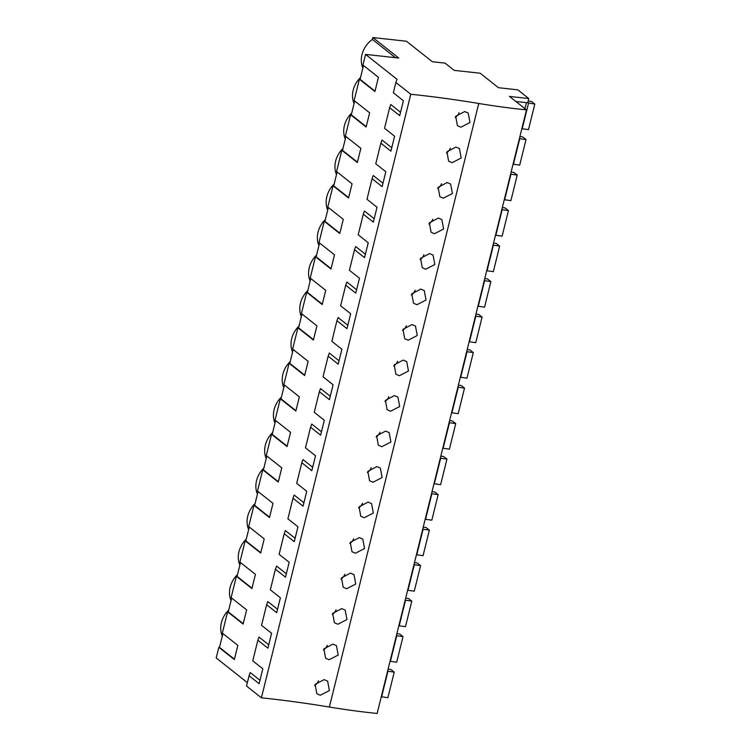 <?xml version="1.0" encoding="UTF-8"?>
<svg xmlns="http://www.w3.org/2000/svg" width="751" height="751" viewBox="0 0 751 751"><rect width="100%" height="100%" fill="white"/><g stroke="black" fill="none" stroke-linecap="round" stroke-linejoin="round"><path stroke-width="1.13" d="M372.871 37.55L406.441 41.239L432.341 61.732L445.071 63.131L454.224 70.369L480.171 73.222L498.467 87.707L517.768 89.829L528.779 98.541L509.478 96.419L526.498 109.89A243.868 60.183 -166.1 0 1 478.753 103.478A362.329 89.425 -166.1 0 0 410.778 94.251L395.89 82.479L397.044 79.306L365.559 54.391L398.772 58.043L372.871 37.55L372.402 39.437L395.458 57.677M400.546 112.228L390.802 104.511L389.647 107.684L384.55 128.271L394.604 136.231L390.914 151.139L380.86 143.188L375.772 163.774L385.817 171.735L382.128 186.642L372.074 178.691L366.986 199.278L377.03 207.238L373.341 222.146L363.287 214.195L358.199 234.781L368.243 242.742L364.554 257.649L354.51 249.698L349.412 270.285L359.466 278.245L355.767 293.153L345.723 285.202L343.169 295.5L340.625 305.798L350.679 313.749L346.981 328.656L336.936 320.705L334.383 331.003L331.839 341.301L341.893 349.253L338.203 364.16L328.149 356.209L325.596 366.507L323.052 376.805L333.106 384.756L329.417 399.663L319.363 391.712L316.809 402.01L314.265 412.308L324.319 420.26L320.63 435.167L310.576 427.216L308.023 437.514L305.479 447.812L315.533 455.763L311.843 470.67L301.789 462.719L299.236 473.017L296.692 483.315L306.746 491.267L303.057 506.174L293.003 498.223L290.449 508.521L287.905 518.819L297.959 526.77L294.27 541.687L284.216 533.726L281.663 544.024L279.119 554.322L289.173 562.274L285.483 577.19L275.429 569.23L272.876 579.528L270.332 589.826L280.386 597.777L276.697 612.694L266.643 604.733L261.545 625.33L271.599 633.281L267.91 648.197L257.856 640.237L252.758 660.833L262.812 668.784L259.123 683.701L249.069 675.74L246.525 686.038L261.404 697.82A362.329 89.425 -166.1 0 1 329.389 707.038A243.868 60.183 -166.1 0 0 377.133 713.45L526.498 109.89M365.559 54.391L362.921 65.046L378.429 77.315L374.918 91.519L359.41 79.249L354.134 100.55L369.642 112.819L366.131 127.022L350.623 114.753L345.347 136.053L360.855 148.322L357.345 162.526L341.836 150.256L336.561 171.557L352.069 183.826L348.558 198.029L333.05 185.76L327.783 207.06L343.291 219.33L339.771 233.533L324.263 221.263L321.625 231.909L318.997 242.564L334.505 254.833L330.984 269.036L315.476 256.767L312.838 267.422L310.21 278.067L325.718 290.337L322.198 304.54L306.69 292.27L304.052 302.925L301.423 313.571L316.931 325.84L313.411 340.043L297.903 327.774L295.265 338.429L292.637 349.074L308.145 361.344L304.624 375.547L289.116 363.277L283.85 384.578L299.358 396.847L295.838 411.05L280.33 398.781L275.063 420.081L290.571 432.351L287.051 446.554L271.543 434.285L266.276 455.585L281.785 467.864L278.264 482.058L262.756 469.788L257.49 491.088L272.998 503.367L269.478 517.561L253.969 505.292L248.703 526.592L264.211 538.871L260.7 553.065L245.192 540.795L239.916 562.095L255.424 574.374L251.914 588.568L236.405 576.299L231.13 597.599L246.638 609.878L243.127 624.072L227.619 611.802L222.343 633.102L237.851 645.381L234.34 659.575L218.832 647.306L216.194 657.96L247.37 682.631M259.968 680.284L250.224 672.577L249.069 675.74M268.755 644.78L259.011 637.073L257.856 640.237M277.541 609.277L267.797 601.57L266.643 604.733M286.328 573.773L276.584 566.066L275.429 569.23M295.115 538.27L285.371 530.563L284.216 533.726M303.902 502.766L294.157 495.059L293.003 498.223M312.688 467.263L302.944 459.556L301.789 462.719M321.475 431.759L311.731 424.052L310.576 427.216M330.262 396.256L320.517 388.549L319.363 391.712M339.039 360.752L329.295 353.045L328.149 356.209M347.826 325.249L338.081 317.542L336.936 320.705M356.612 289.745L346.868 282.029L345.723 285.202M365.399 254.242L355.655 246.525L354.51 249.698M374.186 218.738L364.442 211.022L363.287 214.195M382.972 183.235L373.228 175.518L372.074 178.691M391.759 147.731L382.015 140.015L380.86 143.188M218.832 647.306L219.499 647.381L222.916 633.562M227.619 611.802L228.276 611.877L231.702 598.059M236.405 576.299L237.063 576.374L240.489 562.555M245.192 540.795L245.849 540.87L249.276 527.042M253.969 505.292L254.636 505.367L258.062 491.539M262.756 469.788L263.423 469.863L266.849 456.035M271.543 434.285L272.209 434.36L275.636 420.532M280.33 398.781L280.996 398.856L284.422 385.028M289.116 363.277L289.783 363.353L293.209 349.525M297.903 327.774L298.569 327.849L301.996 314.021M306.69 292.27L307.356 292.346L310.773 278.518M315.476 256.767L316.143 256.842L319.56 243.014M324.263 221.263L324.93 221.338L328.347 207.511M333.05 185.76L333.716 185.835L337.133 172.007M341.836 150.256L342.503 150.331L345.92 136.504M350.623 114.753L351.29 114.828L354.707 101M359.41 79.249L360.076 79.324L363.493 65.497M222.277 636.135A23.009 19.592 -51.6 0 1 228.726 610.056M231.064 600.631A23.009 19.592 -51.6 0 1 237.513 574.553M239.851 565.127A23.009 19.592 -51.6 0 1 246.3 539.049M248.637 529.624A23.009 19.592 -51.6 0 1 255.087 503.545M257.424 494.12A23.009 19.592 -51.6 0 1 263.873 468.042M266.211 458.617A23.009 19.592 -51.6 0 1 272.66 432.538M274.997 423.113A23.009 19.592 -51.6 0 1 281.447 397.035M283.784 387.61A23.009 19.592 -51.6 0 1 290.233 361.531M292.571 352.106A23.009 19.592 -51.6 0 1 299.02 326.028M301.348 316.603A23.009 19.592 -51.6 0 1 307.807 290.524M310.135 281.099A23.009 19.592 -51.6 0 1 316.593 255.021M318.922 245.596A23.009 19.592 -51.6 0 1 325.38 219.517M327.708 210.092A23.009 19.592 -51.6 0 1 334.167 184.014M336.495 174.589A23.009 19.592 -51.6 0 1 342.954 148.51M345.282 139.085A23.009 19.592 -51.6 0 1 351.74 113.007M354.068 103.582A23.009 19.592 -51.6 0 1 360.527 77.503M362.855 68.078A23.009 19.592 -51.6 0 1 372.402 39.437M528.779 98.541L527.718 102.803L515.899 101.498M410.778 94.251L261.404 697.82M460.889 127.191L469.976 122.497L468.211 113.063L464.719 111.561L455.707 116.311L457.415 125.699L460.889 127.191M337.884 624.241L346.971 619.547L345.207 610.122L341.705 608.61L332.693 613.37L334.402 622.748L337.884 624.241M381.818 446.723L390.905 442.029L389.14 432.604L385.639 431.093L376.626 435.852L378.335 445.23L381.818 446.723M408.168 340.212L417.256 335.519L415.491 326.084L411.999 324.582L402.987 329.342L404.695 338.72L408.168 340.212M399.391 375.716L408.469 371.022L406.704 361.597L403.212 360.086L394.2 364.845L395.908 374.223L399.391 375.716M390.604 411.219L399.682 406.526L397.917 397.101L394.425 395.589L385.413 400.349L387.122 409.727L390.604 411.219M443.315 198.198L452.402 193.505L450.638 184.07L447.145 182.568L438.133 187.328L439.842 196.706L443.315 198.198M452.102 162.695L448.629 161.202L446.92 151.824L455.932 147.065L459.424 148.567L461.189 158.001L452.102 162.695M425.742 269.205L434.829 264.512L433.064 255.077L429.572 253.575L420.56 258.335L422.269 267.713L425.742 269.205M434.529 233.702L443.616 229.008L441.851 219.574L438.359 218.072L429.347 222.831L431.055 232.209L434.529 233.702M416.955 304.709L413.482 303.216L411.773 293.838L420.785 289.079L424.277 290.581L426.042 300.015L416.955 304.709M355.458 553.234L351.975 551.741L350.266 542.363L359.278 537.603L362.78 539.115L364.545 548.54L355.458 553.234M364.244 517.73L360.762 516.237L359.053 506.859L368.065 502.1L371.567 503.611L373.331 513.036L364.244 517.73M373.031 482.226L369.548 480.734L367.84 471.356L376.852 466.596L380.353 468.108L382.118 477.533L373.031 482.226M329.098 659.744L338.185 655.05L336.42 645.625L332.918 644.114L323.906 648.873L325.615 658.252L329.098 659.744M346.671 588.737L343.188 587.244L341.48 577.866L350.492 573.107L353.993 574.618L355.758 584.043L346.671 588.737M320.311 695.248L316.828 693.755L315.12 684.377L324.132 679.617L327.633 681.129L329.398 690.554L320.311 695.248M395.89 82.479L393.336 92.767L403.39 100.728L399.701 115.635L389.647 107.684M375.012 91.143L360.076 79.324M455.219 117.447A8.308 7.069 128.4 0 0 459.086 112.725M234.434 659.2L219.499 647.381M314.631 685.513A8.308 7.069 128.4 0 0 318.499 680.782M446.432 152.96A8.308 7.069 128.4 0 0 450.3 148.229M366.225 126.647L351.29 114.828M437.645 188.463A8.308 7.069 128.4 0 0 441.513 183.732M357.438 162.15L342.503 150.331M428.859 223.967A8.308 7.069 128.4 0 0 432.726 219.236M348.652 197.654L333.716 185.835M420.072 259.47A8.308 7.069 128.4 0 0 423.94 254.739M339.865 233.157L324.93 221.338M411.285 294.974A8.308 7.069 128.4 0 0 415.153 290.243M331.078 268.661L316.143 256.842M402.498 330.478A8.308 7.069 128.4 0 0 406.366 325.746M322.292 304.164L307.356 292.346M393.712 365.981A8.308 7.069 128.4 0 0 397.579 361.25M313.505 339.668L298.569 327.849M384.925 401.485A8.308 7.069 128.4 0 0 388.793 396.753M304.718 375.171L289.783 363.353M376.138 436.988A8.308 7.069 128.4 0 0 380.006 432.257M295.932 410.675L280.996 398.856M367.352 472.492A8.308 7.069 128.4 0 0 371.219 467.76M287.145 446.178L272.209 434.36M358.565 507.995A8.308 7.069 128.4 0 0 362.433 503.264M278.358 481.682L263.423 469.863M349.778 543.499A8.308 7.069 128.4 0 0 353.646 538.767M269.571 517.186L254.636 505.367M340.992 579.002A8.308 7.069 128.4 0 0 344.859 574.271M260.794 552.689L245.849 540.87M332.205 614.506A8.308 7.069 128.4 0 0 336.072 609.774M252.007 588.193L237.063 576.374M323.418 650.009A8.308 7.069 128.4 0 0 327.286 645.278M243.221 623.696L228.276 611.877M528.16 101.047L531.464 101.423L534.806 104.079L527.728 102.784M534.806 104.079L528.479 129.641L521.842 128.693M526.442 102.662L524.949 108.66M528.488 103.385L522.161 128.947M519.889 136.607L522.677 136.926L526.019 139.583L519.382 138.635M526.019 139.583L519.692 165.145L513.055 164.197M519.701 138.888L513.374 164.45M511.102 172.11L513.891 172.43L517.232 175.086L510.596 174.138M517.232 175.086L510.905 200.648L504.268 199.7M510.915 174.392L504.588 199.954M502.316 207.614L505.104 207.933L508.446 210.59L501.809 209.642M508.446 210.59L502.119 236.152L495.491 235.204M502.128 209.895L495.801 235.457M493.529 243.117L496.317 243.437L499.659 246.093L493.022 245.145M499.659 246.093L493.332 271.655L486.704 270.707M493.341 245.399L487.014 270.961M484.742 278.621L487.53 278.94L490.872 281.597L484.235 280.649M490.872 281.597L484.545 307.159L477.918 306.211M484.555 280.902L478.227 306.464M475.956 314.125L478.744 314.453L482.086 317.1L475.458 316.152M482.086 317.1L475.768 342.663L469.131 341.714M475.768 316.406L469.441 341.968M467.169 349.628L469.957 349.957L473.299 352.604L466.671 351.656M473.299 352.604L466.981 378.166L460.344 377.218M466.981 351.909L460.654 377.471M458.382 385.132L461.17 385.46L464.512 388.107L457.885 387.159M464.512 388.107L458.194 413.67L451.558 412.721M458.194 387.413L451.867 412.975M449.596 420.635L452.384 420.964L455.735 423.611L449.098 422.663M455.735 423.611L449.408 449.173L442.771 448.225M449.408 422.916L443.081 448.478M440.809 456.139L443.597 456.467L446.948 459.114L440.311 458.166M446.948 459.114L440.621 484.677L433.984 483.728M440.621 458.42L434.294 483.982M432.022 491.642L434.81 491.971L438.162 494.618L431.525 493.67M438.162 494.618L431.834 520.18L425.197 519.232M431.834 493.923L425.507 519.485M423.235 527.146L426.024 527.474L429.375 530.122L422.738 529.173M429.375 530.122L423.048 555.684L416.411 554.736M423.048 529.427L416.721 554.989M414.449 562.649L417.237 562.978L420.588 565.625L413.951 564.677M420.588 565.625L414.261 591.187L407.624 590.239M414.261 564.93L407.934 590.493M405.662 598.153L408.45 598.481L411.801 601.129L405.165 600.18M411.801 601.129L405.474 626.691L398.837 625.743M405.474 600.434L399.156 625.996M396.875 633.656L399.663 633.985L403.015 636.632L396.378 635.684M403.015 636.632L396.688 662.194L390.051 661.246M396.688 635.937L390.37 661.5M388.089 669.16L390.877 669.488L394.228 672.136L387.591 671.187M394.228 672.136L387.901 697.698L381.264 696.75M387.901 671.441L381.583 697.003M478.753 103.478L329.389 707.038"/></g></svg>
